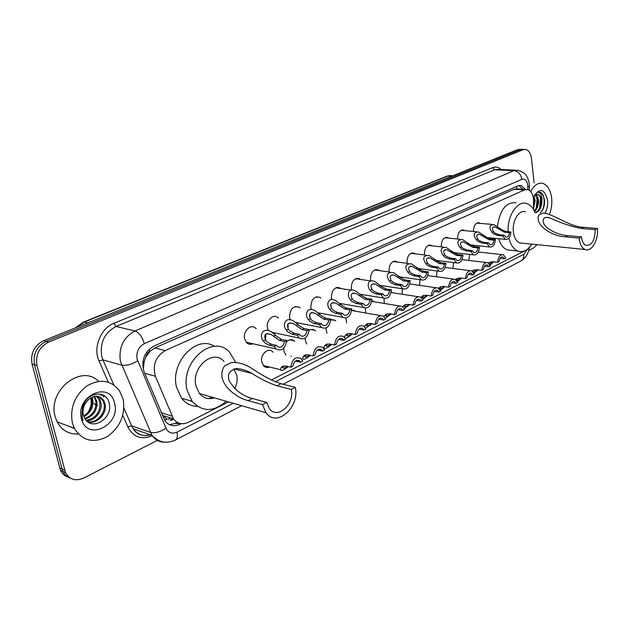 <?xml version="1.0" encoding="UTF-8"?>
<svg xmlns="http://www.w3.org/2000/svg" width="629" height="629" viewBox="0 0 629 629"><rect width="100%" height="100%" fill="white"/><g stroke="black" fill="none" stroke-linecap="round" stroke-linejoin="round"><path stroke-width="0.94" d="M468.762 260.43L469.651 254.407M452.88 268.465L453.564 262.552M436.51 276.776L436.99 270.973M419.629 285.362L419.897 279.693M402.222 294.254L402.261 288.727M384.272 303.461L384.028 298.288M365.748 313.006L365.237 308.139M346.65 322.913L345.879 318.077M326.954 333.213L325.893 328.071M306.685 343.937L305.356 340.682L305.214 338.103M291.447 356.108L290.952 356.305M285.904 355.149L283.946 351.202L283.836 348.081M269.558 367.014C267.435 367.902 265.532 367.619 263.858 366.149L261.758 362.1C260.029 354.811 267.938 347.09 272.436 351.556L273.088 352.224M424.433 254.934L424.426 254.863C424.457 248.07 426.69 244.862 431.132 245.263L432.06 245.837M407.073 263.292L407.026 262.977C407.065 255.964 409.416 252.716 414.063 253.228L414.975 253.809M389.162 271.956L389.052 271.351C389.115 264.109 391.576 260.807 396.443 261.46L397.339 262.057M370.678 280.927L370.481 279.999C370.56 272.514 373.154 269.173 378.257 269.975L379.138 270.588M351.548 290.111L351.281 288.947C351.391 281.187 354.119 277.806 359.474 278.789L360.331 279.41M331.766 299.608L331.412 298.201C331.562 290.158 334.439 286.73 340.069 287.925L340.894 288.554M311.331 309.507L310.852 307.785C311.041 299.42 314.091 295.952 319.996 297.391L320.79 298.036M297.21 322.771L296.573 323.023M290.213 319.839L289.552 317.708C289.796 308.996 293.028 305.497 299.247 307.219L300.002 307.872M275.439 333.071L273.882 333.551M268.426 330.642L267.474 328C265.823 320.884 273.183 313.399 277.759 317.433L278.474 318.093M252.889 343.741C250.649 344.723 248.62 344.44 246.82 342.899L244.579 338.669C242.794 331.247 250.822 323.526 255.508 328.047L256.176 328.715M533.62 209.724L533.502 198.961C532.81 193.826 530.923 190.705 527.841 189.588L524.57 189.879L165.238 350.573C155.646 356.509 152.375 365.079 155.41 376.299L173.447 418.906C177.433 423.867 182.449 424.984 188.488 422.256L228.429 401.892M146.054 356.706L149.969 351.312L147.878 352.759L146.384 355.259L144.23 361.298L143.294 369.467M212.067 397.174L210.157 398.637M192.38 401.679L190.367 400.822M173.447 418.906L162.384 415.329L166.952 419.079L164.617 420.298M516.889 188.873L514.027 189.258L154.836 347.947L149.969 351.312M271.343 380.018L527.369 249.516L531.898 244.154C527.7 250.405 523.021 252.701 517.856 251.042C513.571 249.218 510.599 244.885 508.932 238.061M409.786 283.687L410.187 284.001M391.175 291.919L392.472 292.752M371.802 300.654L374.192 301.802M351.674 309.948L355.306 311.174M330.783 319.854L335.021 320.232L335.784 320.876M309.098 330.453C311.135 329.101 313.061 329.046 314.87 330.288L315.601 330.94M286.557 341.862C289.088 339.393 291.573 339.007 294.018 340.714L294.71 341.382M473.393 231.456C473.645 225.489 475.626 222.619 479.322 222.847L480.265 223.381M457.566 239.028C457.755 232.793 459.815 229.813 463.746 230.08L464.682 230.631M441.251 246.843C441.361 240.325 443.5 237.227 447.691 237.55L448.619 238.108M525.474 189.455L521.276 185.539L518.052 185.822L153.869 346.099C144.253 351.965 140.975 360.496 144.041 371.676L164.987 420.864C168.973 425.849 174.005 426.981 180.083 424.253L181.231 423.663M518.925 185.516L522.691 189.29M536.993 244.665L533.73 247.905L528.737 250.46M157.368 440.386L83.791 478.016C75.7 481.484 69.599 479.652 65.479 472.536L36.977 365.559C35.287 354.882 39.163 347.059 48.622 342.082L523.076 149.71L525.663 149.443C528.84 150.378 530.79 153.468 531.513 158.712L534.084 182.89M68.081 477.112C64.693 476.035 62.169 473.794 60.526 470.413L32.04 364.018C30.341 353.404 34.202 345.628 43.637 340.69L517.769 149.56L523.006 149.372L520.411 149.639L46.121 341.382L520.411 149.639L523.076 149.71M32.04 364.018L34.501 364.789C32.802 354.143 36.679 346.343 46.121 341.382C36.679 346.343 32.802 354.143 34.501 364.789L62.082 468.951L34.501 364.789L36.977 365.559M70.558 478.189C67.161 477.104 64.638 474.864 62.994 471.467L62.082 468.951L62.994 471.467C64.638 474.864 67.161 477.104 70.558 478.189M178.29 422.885L169.366 424.646M517.769 149.56L521.543 149.332M530.742 191.578C534.076 185.217 538.054 182.473 542.678 183.346C547.607 185.036 550.603 190.013 551.672 198.292C552.183 203.961 551.436 209.323 549.439 214.387M533.282 197.459L533.549 196.775C539.753 187.466 544.439 188.606 547.607 200.203C548.008 205.109 547.112 209.433 544.911 213.176M540.193 212.956C543.22 210.117 544.69 206.021 544.604 200.659L542.953 194.55L539.989 192.277L538.031 192.254C540.885 192.553 542.167 195.493 541.876 201.076C541.805 207.012 539.863 210.864 536.057 212.649M535.216 212.578C539.022 210.801 540.964 206.949 541.034 201.021C540.736 197.333 539.603 195.116 537.622 194.361L537.135 194.267M534.241 210.896C536.584 208.348 537.724 204.983 537.677 200.793L535.31 194.715M534.501 211.454C537.205 209.001 538.542 205.463 538.51 200.848C538.298 197.718 537.386 195.603 535.782 194.503M533.62 205.958L534.328 200.572L533.549 196.783M533.62 208.065L535.161 200.627L533.935 195.918M534.076 195.635L535.562 194.597L537.858 194.377C540.052 195.147 541.388 197.38 541.876 201.076M533.62 205.581L533.887 197.789M536.317 207.845L537.205 197.899M539.619 208.199L540.539 198.017M540.5 212.696C545.846 207.216 545.036 193.245 539.831 192.27L539.187 192.152M597.44 228.461L595.191 229.648C594.979 240.294 591.913 245.562 585.992 245.444C583.5 244.296 581.99 241.442 581.455 236.874L579.12 238.1L565.251 236.819C552.891 236.543 534.28 225.426 538.801 215.039L542.843 213.089L546.263 213.42C559.354 217.736 571.486 227.006 583.657 227.305L597.44 228.461C598.729 239.901 591.48 252.457 585.143 249.493C581.849 247.96 579.836 244.162 579.12 238.1M595.191 229.648L581.393 228.476C571.274 226.519 560.549 222.925 549.235 217.681C540.57 215.755 542.056 224.467 547.945 228.343C553.787 232.557 560.337 234.979 567.586 235.608L581.455 236.874M525.49 211.847C519.074 209.3 511.872 221.156 513.382 232.03C514.184 237.809 516.283 241.442 519.688 242.928L522.565 243.219M508.114 231.724C507.116 215.692 517.604 200.108 526.717 203.552C530.263 204.739 533.015 207.743 534.972 212.563M497.468 226.188C499.969 209.693 506.156 201.901 516.016 202.805M511.739 250.389L507.21 249.902C503.326 248.298 500.48 244.571 498.679 238.729M233.768 368.94L236.819 375.34C237.644 379.853 236.952 384.272 234.735 388.596M295.308 387.378L291.298 389.485C294.804 404.384 277.318 419.968 269.346 408.598L266.672 402.434L262.474 404.651L248.251 400.649C236.056 398.008 214.072 381.779 224.6 365.842L231.716 362.422C238.729 362.249 245.365 364.215 251.631 368.311C262.49 375.733 272.286 380.867 281.021 383.714L295.308 387.378C299.978 407.246 276.563 428.082 265.925 412.703L262.474 404.651M291.298 389.485L277.019 385.781C269.574 383.431 261.255 379.334 252.064 373.484C247.386 370.701 242.267 369.034 236.708 368.492C229.286 370.316 226.857 374.562 229.436 381.221C235.183 390.405 242.857 396.16 252.441 398.479L266.672 402.434M224.042 361.447C213.373 348.466 191.114 367.312 195.949 385.931L199.44 393.542C203.497 398.236 208.474 399.674 214.379 397.843M226.188 401.247C213.758 412.168 202.396 412.199 192.12 401.349L187.112 390.208C179.697 361.848 213.388 333.15 229.695 352.366L235.655 362.359M197.427 406.35C191.067 406.208 185.767 403.488 181.529 398.188L176.521 387.157C169.948 362.32 196.704 334.486 214.473 346.343M211.509 397.017L209.268 398.637M72.374 423.01C69.78 407.851 74.678 395.444 87.085 385.789C100.286 378.493 111.105 380.168 119.541 390.813L123.15 399.203C125.556 414.629 120.312 427.075 107.417 436.534C93.422 443.673 82.391 440.913 74.324 428.27L72.374 423.01M78.303 434.002C68.891 434.411 61.839 430.37 57.129 421.878L55.187 416.712C47.096 390.585 81.66 363.483 98.533 381.355M87.478 421.658C96.386 423.915 106.23 412.695 104.029 403.708L102.81 400.366L98.47 396.49M87.69 421.823C96.654 424.905 107.394 413.402 105.067 404.054L103.848 400.704C99.838 395.185 94.759 394.808 88.595 399.564C83.971 403.975 82.234 409.172 83.39 415.164L84.946 418.741C92.392 431.667 112.74 417.908 109.312 404.015C107.37 389.351 86.692 391.553 82.454 407.12L82.077 417.617L83.091 420.471L82.234 417.318C81.283 409.817 83.398 403.897 88.595 399.564M86.173 420.408C95.86 418.238 100.436 412.215 99.901 402.34L98.682 399.014L96.253 396.223M86.519 420.785C95.144 421.155 102.794 410.776 100.931 402.686L99.712 399.352L96.827 396.239M84.821 418.544C92.911 415.211 96.575 409.353 95.82 400.988L93.847 396.545M85.151 419.063C93.658 415.973 97.558 410.061 96.835 401.326L94.468 396.404M83.633 415.997C89.884 412.011 92.597 406.554 91.771 399.651L91.174 397.646M83.893 416.712C90.639 412.844 93.603 407.27 92.778 399.981L91.873 397.276M114.58 403.22C121.004 425.188 86.778 442.006 81.471 418.741C74.945 395.814 110.122 380.105 114.58 403.22M90.733 398.165C91.976 403.48 90.788 408.559 87.172 413.395M101.992 394.548L103.919 397.033L102.582 394.784M493.584 231.669L494.944 233.107L499.111 234.743L504.206 235.222L505.771 237.125C507.745 237.416 508.987 235.93 509.498 232.667L510.921 231.983L505.834 231.511L501.887 229.797L493.962 224.584C489.307 224.891 488.702 227.486 492.145 232.353L493.584 231.669C491.642 228.563 492.161 226.998 495.141 226.967L498.923 229.129L500.338 228.461M509.498 232.667L504.411 232.195L498.923 229.129M510.921 231.983C510.355 237.282 508.484 239.751 505.284 239.374L502.768 235.922L497.673 235.435L493.545 233.776L492.145 232.353M502.768 235.922L504.206 235.222M477.843 239.138L479.212 240.608L483.41 242.291L488.513 242.81L490.077 244.705C492.137 245.043 493.443 243.533 493.977 240.176L495.44 239.468L490.337 238.957L486.374 237.196L478.472 231.936C473.566 232.164 472.866 234.806 476.357 239.846L477.843 239.138C475.878 235.922 476.468 234.334 479.605 234.358L483.347 236.528L484.81 235.828M493.977 240.176L488.875 239.665L483.347 236.528M495.44 239.468C494.858 244.925 492.892 247.433 489.551 246.977L487.027 243.533L481.924 243.006L477.773 241.3L476.357 239.846M487.027 243.533L488.513 242.81M461.607 246.851L462.983 248.353L467.205 250.075L472.324 250.641L473.873 252.52C476.035 252.921 477.395 251.388 477.961 247.92L479.471 247.189L474.352 246.639L470.374 244.83L462.512 239.531C457.33 239.665 456.52 242.346 460.074 247.582L461.607 246.851C459.618 243.517 460.271 241.898 463.581 241.984L467.284 244.154L468.794 243.439M477.961 247.92L472.843 247.37L467.284 244.154M479.471 247.189C478.858 252.819 476.798 255.358 473.307 254.824L470.791 251.388L465.664 250.814L461.489 249.06L460.074 247.582M470.791 251.388L472.324 250.641M444.845 254.816L446.228 256.341L450.474 258.118L455.608 258.723L457.141 260.587C459.406 261.059 460.829 259.494 461.427 255.917L462.983 255.162L457.857 254.572L453.855 252.709L446.047 247.37C440.583 247.401 439.655 250.13 443.264 255.563L444.845 254.816C442.832 251.348 443.563 249.697 447.054 249.862L450.702 252.032L452.267 251.293M461.427 255.917L456.292 255.319L450.702 252.032M462.983 255.162C462.331 260.964 460.184 263.551 456.528 262.914L454.02 259.494L448.886 258.881L444.687 257.08L443.264 255.563M454.02 259.494L455.608 258.723M427.531 263.04L428.923 264.597L433.184 266.429L438.334 267.081L439.852 268.921C442.226 269.464 443.72 267.875 444.349 264.172L445.961 263.394L440.819 262.757L436.801 260.838L429.072 255.476C423.293 255.374 422.24 258.157 425.896 263.81L427.531 263.04C425.495 259.423 426.32 257.748 430 258L433.585 260.162L435.197 259.4M444.349 264.172L439.207 263.535L433.585 260.162M445.961 263.394C445.269 269.393 443.013 272.019 439.176 271.256L436.699 267.868L431.549 267.215L427.335 265.359L425.896 263.81M436.699 267.868L438.334 267.081M409.644 271.531L411.044 273.128L415.329 275.007L420.486 275.714L421.973 277.523C424.457 278.152 426.037 276.548 426.698 272.703L428.365 271.901L423.215 271.217L419.181 269.243L411.555 263.865C405.438 263.606 404.243 266.437 407.954 272.333L409.644 271.531C407.584 267.765 408.504 266.059 412.404 266.421L415.895 268.559L417.562 267.773M426.698 272.703L421.548 272.019L415.895 268.559M428.365 271.901C427.634 278.112 425.251 280.778 421.233 279.881L418.788 276.532L413.638 275.824L409.4 273.914L407.954 272.333M418.788 276.532L420.486 275.714M391.144 280.314L392.551 281.949L396.86 283.883L402.025 284.638L403.472 286.407C406.082 287.138 407.741 285.511 408.449 281.533L410.179 280.691L405.013 279.968L400.972 277.932L393.471 272.546C386.992 272.113 385.64 274.983 389.398 281.147L391.144 280.314C389.076 276.375 390.098 274.645 394.218 275.125L397.614 277.247L399.336 276.43M408.449 281.533L403.291 280.793L397.614 277.247M410.179 280.691C409.385 287.138 406.884 289.835 402.662 288.79L400.272 285.487L395.106 284.725L390.853 282.759L389.398 281.147M400.272 285.487L402.025 284.638M372.014 289.403L373.429 291.07L377.754 293.067L382.919 293.877L384.319 295.599C387.063 296.448 388.816 294.797 389.571 290.661L391.356 289.796L386.19 289.01L382.141 286.918L374.79 281.533C367.674 278.395 366.652 286.305 370.198 290.268L372.014 289.403C369.923 285.275 371.071 283.522 375.434 284.143L378.705 286.226L380.49 285.377M389.571 290.661L384.405 289.867L378.705 286.226M391.356 289.796C390.507 296.487 387.865 299.215 383.431 297.989L381.111 294.749L375.945 293.94L371.668 291.911L370.198 290.268M381.111 294.749L382.919 293.877M352.209 298.814L353.632 300.513L357.972 302.573L363.145 303.437L364.474 305.104C367.367 306.079 369.215 304.42 370.033 300.104L371.881 299.215L366.715 298.374L362.65 296.212L355.495 290.857C348.089 287.359 346.61 295.536 350.329 299.703L352.209 298.814C350.117 294.474 351.383 292.705 356.014 293.484L359.135 295.52L360.983 294.647M370.033 300.104L364.867 299.262L359.135 295.52M351.422 297.022L351.226 294.954M371.881 299.215C370.961 306.174 368.169 308.933 363.507 307.502L361.266 304.35L356.1 303.477L351.808 301.385L350.329 299.703M361.266 304.35L363.145 303.437M331.695 308.556L333.126 310.294L337.49 312.424L342.648 313.344L343.906 314.932C346.949 316.072 348.906 314.39 349.787 309.893L351.705 308.973L346.54 308.068L342.467 305.843L335.548 300.528C327.866 296.621 325.83 305.089 329.753 309.476L331.695 308.556C329.604 303.996 331.019 302.203 335.925 303.178L338.874 305.144L340.784 304.239M349.787 309.893L344.629 308.988L338.874 305.144M331.113 307.314L330.862 304.137M351.705 308.973C350.699 316.222 347.751 319.005 342.836 317.338L340.706 314.288L335.54 313.352L331.239 311.198L329.753 309.476M340.706 314.288L342.648 313.344M310.435 318.651L311.874 320.436L316.253 322.63L321.411 323.62L322.567 325.114C325.775 326.427 327.858 324.737 328.81 320.043L330.799 319.076L325.633 318.117L321.553 315.813L314.917 310.577C306.96 306.205 304.279 314.956 308.422 319.603L310.435 318.651C308.359 313.84 309.924 312.039 315.137 313.234L317.881 315.113L319.854 314.178M328.81 320.043L323.652 319.068L317.881 315.113M310.042 317.834L309.798 313.792M330.799 319.076C329.698 326.648 326.561 329.462 321.395 327.512L319.39 324.595L314.233 323.597L309.916 321.364L308.422 319.603M319.39 324.595L321.411 323.62M288.389 329.116L289.835 330.948L294.223 333.213L299.373 334.274L300.418 335.658C303.799 337.183 306.008 335.485 307.054 330.563L309.114 329.565L303.964 328.535L299.876 326.152L293.562 321.034C285.362 316.135 281.902 325.162 286.305 330.107L288.389 329.116C286.344 324.037 288.082 322.229 293.609 323.683L296.11 325.452L298.162 324.478M307.054 330.563L301.904 329.525L296.11 325.452M288.168 328.668L287.988 323.872M309.114 329.565C307.896 337.482 304.57 340.313 299.129 338.04L297.281 335.288L292.131 334.219L287.799 331.915L286.305 330.107M297.281 335.288L299.373 334.274M265.517 339.982L266.963 341.854L271.366 344.205L276.501 345.337L277.42 346.579C280.974 348.34 283.325 346.642 284.473 341.476L286.612 340.446L281.47 339.346L277.389 336.885L271.453 331.915C263.04 326.435 258.653 335.713 263.347 341.012L265.517 339.982C263.512 334.597 265.438 332.788 271.303 334.549L273.529 336.177L275.659 335.163M284.473 341.476L279.339 340.368L273.529 336.177M265.454 339.857L265.87 335.847L265.375 334.369M286.612 340.446C285.259 348.749 281.721 351.58 275.989 348.938L274.323 346.39L269.196 345.242L264.856 342.86L263.347 341.012M274.323 346.39L276.501 345.337M490.117 261.939L488.867 263.378M489.614 264.361L493.01 261.743M488.332 262.946L492.586 261.688L497.665 262.285C498.262 256.844 500.197 254.344 503.452 254.784L505.865 258.126L504.434 258.849L502.956 257.025C500.936 256.687 499.654 258.189 499.111 261.546L497.665 262.285M493.734 261.821L489.975 265.092M487.396 266.602L486.492 266.492M500.118 258.354L504.434 258.849M474.282 269.912L472.906 271.681M473.503 272.483L477.246 269.747M472.269 271.123L473.362 270.305L476.735 269.684L481.83 270.321C482.459 264.715 484.479 262.175 487.884 262.694L490.29 266.028L488.819 266.775L487.349 264.966C485.234 264.565 483.89 266.098 483.324 269.558L481.83 270.321M477.993 269.841L473.92 273.308M484.409 266.24L488.819 266.775M457.951 278.136L456.497 280.33M456.819 280.77L460.978 278.01M455.711 279.583L457 278.537L460.381 277.932L465.484 278.608C466.152 272.837 468.267 270.25 471.829 270.863L474.219 274.181L472.701 274.952L471.247 273.159C469.03 272.695 467.63 274.252 467.025 277.829L465.484 278.608M461.757 278.112L457.346 281.776M468.196 274.37L472.701 274.952M441.086 286.627L439.742 289.081C440.363 289.482 441.841 288.632 444.184 286.541M440.206 287.571L438.649 288.357L440.111 287.036L443.492 286.447L448.611 287.17C449.31 281.21 451.528 278.584 455.254 279.307L457.629 282.594L456.056 283.396L454.625 281.627C452.314 281.092 450.836 282.673 450.207 286.36L448.611 287.17M444.986 286.659L440.221 290.504M451.465 282.759L456.056 283.396M423.671 295.402L422.389 297.792C422.979 298.256 424.457 297.446 426.839 295.363M421.013 297.423L422.664 295.819L426.045 295.237L431.179 296.015C431.926 289.851 434.254 287.194 438.154 288.035L440.497 291.29L438.877 292.115L437.469 290.378C435.04 289.757 433.491 291.361 432.823 295.182L431.179 296.015M427.665 295.488L422.515 299.514M434.183 291.424L438.877 292.115M405.674 304.467L404.463 306.795C405.005 307.329 406.491 306.551 408.905 304.475M402.812 306.834L404.636 304.892L408.017 304.334L413.151 305.159C413.953 298.775 416.398 296.078 420.494 297.069L422.79 300.269L421.115 301.126L419.74 299.42C417.2 298.712 415.572 300.332 414.857 304.294L413.151 305.159M409.762 304.617L404.195 308.792M416.335 300.371L421.115 301.126M387.063 313.84L385.923 316.096C386.426 316.702 387.904 315.97 390.357 313.902M384.005 316.599L385.994 314.272L389.375 313.729L394.517 314.618C395.374 307.998 397.953 305.262 402.245 306.409L404.486 309.562L402.749 310.443L401.42 308.784C398.755 307.966 397.041 309.61 396.278 313.722L394.517 314.618M391.254 314.052L385.231 318.36M397.882 309.625L402.749 310.443M367.816 323.534L366.746 325.712C367.194 326.396 368.673 325.712 371.173 323.66M364.584 326.758L366.707 323.974L370.08 323.455L375.23 324.407C376.15 317.527 378.87 314.759 383.376 316.096L385.546 319.17L383.745 320.082L382.479 318.478C379.68 317.535 377.872 319.202 377.054 323.479L375.23 324.407M372.101 323.833L365.559 328.196M378.8 319.194L383.745 320.082M347.884 333.574L346.894 335.658C347.287 336.421 348.757 335.792 351.297 333.763M344.558 337.427L345.321 335.367L346.744 334.023L350.109 333.527L355.251 334.542C356.258 327.379 359.128 324.58 363.861 326.137L365.936 329.116L364.081 330.06L362.878 328.527C359.937 327.442 358.027 329.124 357.146 333.582L355.251 334.542M352.264 333.952C349.079 336.806 346.689 338.237 345.093 338.229M359.049 329.101L364.081 330.06M327.245 343.977L326.333 345.95C326.663 346.799 328.118 346.233 330.712 344.236M331.719 344.44C327.3 348.159 324.721 349.354 323.982 348.018L324.666 345.777L326.058 344.425L329.415 343.961L334.557 345.038C335.658 337.576 338.693 334.754 343.67 336.554L345.636 339.424L343.701 340.399L342.593 338.952C339.495 337.702 337.474 339.401 336.515 344.047L334.557 345.038M342.286 338.74L340.556 338.394M338.606 339.361L343.701 340.399M305.851 354.756L305.026 356.604C305.277 357.547 306.724 357.044 309.366 355.086M310.411 355.322C305.851 359.057 303.257 360.173 302.635 358.656L303.257 356.557L304.625 355.212L307.974 354.78L313.108 355.928C314.311 348.136 317.527 345.29 322.756 347.373L324.588 350.101L322.591 351.116L321.568 349.763C318.313 348.332 316.175 350.038 315.137 354.898L313.108 355.928M320.727 349.268L319.886 349.087M317.448 349.999L322.591 351.116M283.671 365.944L282.932 367.643C283.097 368.68 284.528 368.248 287.209 366.353M288.31 366.613C283.585 370.355 280.982 371.377 280.487 369.679L281.045 367.745L282.39 366.4L285.723 365.992L290.842 367.218C292.171 359.073 295.583 356.211 301.079 358.616L302.761 361.172L300.686 362.225L299.781 360.999C296.361 359.348 294.089 361.062 292.957 366.149L290.842 367.218M295.559 361.038L300.686 362.225M142.83 362.076L144.23 361.298M518.76 189.054L517.022 188.818L516.582 186.467M517.321 188.967L517.352 189.455M176.238 423.86L176.104 421.627M149.718 351.422L149.144 349.284M514.027 189.258L524.57 189.879M161.213 412.687L171.914 416.115M144.709 373.264L155.41 376.299M154.836 347.947L165.238 350.573M527.888 189.604L527.802 185.429C526.96 180.547 524.979 178.51 521.866 179.336L144.285 343.662C138.522 346.909 136.116 352.004 137.067 358.962L165.946 428.215C168.383 432.933 172.063 434.254 176.985 432.17L233.288 403.291M164.774 442.179C159.452 442.203 155.19 439.93 151.998 435.362L120.43 361.478C118.496 347.53 123.331 337.364 134.936 330.972L513.987 170.656L518.037 170.286C522.699 171.961 525.372 173.651 526.064 175.349C527.212 176.458 528.274 179.257 529.264 183.731M108.298 382.173L99.02 360.96C92.833 347.868 100.616 328.291 113.81 323.361L492.633 167.66L494.551 169.791L513.987 170.656C518.249 171.347 520.875 174.241 521.866 179.336M144.285 343.662C142.327 336.861 139.206 332.631 134.936 330.972L116.074 326.451C104.556 332.67 99.767 342.616 101.725 356.281L102.936 359.89L121.641 365.158C126.295 365.929 131.634 364.474 137.657 360.81M492.633 167.66C495.723 166.481 498.561 167.102 501.156 169.539M515.638 170.184L498.624 169.429L494.551 169.791L116.074 326.451L113.81 323.361M152.257 435.748C141.478 440.064 133.34 437.124 127.852 426.91L122.797 415.344M48.622 342.082L43.637 340.69M64.567 470.005L59.613 467.897M150.032 434.678L149.215 435.071M165.946 428.215C160.198 431.997 155.009 433.381 150.386 432.367L131.658 425.888L133.269 428.836C137.908 435.024 143.986 436.927 151.495 434.56M99.02 360.96L102.936 359.89L113.825 384.924M123.937 408.158L131.658 425.888L127.852 426.91M275.243 381.779L523.823 254.305L527.291 249.556M176.985 432.17C177.779 436.133 177.276 438.743 175.467 439.986L175.192 440.135M523.823 254.305C524.075 257.41 523.139 259.628 521.032 260.949L520.741 261.098M527.88 186.899L529.437 186.263L529.335 184.336M171.222 420.337L173.612 419.134M177.347 423.356L180.083 424.253M167.778 419.457L170.679 418.01M94.146 403.315L95.042 404.683L94.138 403.433M75.323 327.921L83.46 322.079L84.388 322.024L76.683 327.371M452.33 175.656L447.03 176.175L450.215 175.483M451.724 176.183L448.052 175.994L84.388 322.024L87.856 322.866M542.843 213.089L538.801 215.039M567.586 235.608L565.251 236.819M583.657 227.305L581.393 228.476M231.716 362.422L224.6 365.842M252.441 398.479L248.251 400.649M281.021 383.714L277.019 385.781M74.489 428.593L67.256 425.644M100.766 394.179L101.175 395.602M504.411 232.195L505.834 231.511M497.673 235.435L499.111 234.743M488.875 239.665L490.337 238.957M481.924 243.006L483.41 242.291M472.843 247.37L474.352 246.639M465.664 250.814L467.205 250.075M456.292 255.319L457.857 254.572M448.886 258.881L450.474 258.118M439.207 263.535L440.819 262.757M431.549 267.215L433.184 266.429M421.548 272.019L423.215 271.217M413.638 275.824L415.329 275.007M403.291 280.793L405.013 279.968M395.106 284.725L396.86 283.883M384.405 289.867L386.19 289.01M375.945 293.94L377.754 293.067M364.867 299.262L366.715 298.374M356.1 303.477L357.972 302.573M344.629 308.988L346.54 308.068M335.54 313.352L337.49 312.424M323.652 319.068L325.633 318.117M314.233 323.597L316.253 322.63M301.904 329.525L303.964 328.535M292.131 334.219L294.223 333.213M279.339 340.368L281.47 339.346M269.196 345.242L271.366 344.205M489.142 262.922L488.639 263.174M473.338 270.879L472.505 271.303M457.039 279.095L455.852 279.693M422.822 296.33L421.186 297.155M404.864 305.372L403.165 306.229M386.292 314.728L384.539 315.616M367.084 324.407L365.268 325.319M347.208 334.424L345.321 335.367M326.616 344.794L324.666 345.777M305.269 355.542L303.257 356.557M283.144 366.691L281.045 367.745M522.251 189.211L522.094 188.252M517.337 188.975L525.907 189.478M299.247 307.219L295.221 306.496M319.996 297.391L316.395 296.786M340.069 287.925L336.829 287.422M359.474 278.789L356.572 278.364M463.746 230.08L462.166 229.931M479.322 222.847L477.891 222.721M447.691 237.55L445.945 237.377M378.257 269.975L375.647 269.621M396.443 261.46L394.092 261.161M414.063 253.228L411.94 252.976M431.132 245.263L429.214 245.051M294.018 340.714L289.796 339.817M314.87 330.288L311.064 329.525M335.021 320.232L331.593 319.595M354.512 310.537L351.666 310.042M373.374 301.181L371.77 300.914M391.639 292.139L391.144 292.06M519.365 185.429L521.276 185.539M524.201 149.403L523.006 149.372M65.479 472.536L60.526 470.413M241.646 405.705L175.467 439.986C166.661 444.074 158.838 442.533 151.998 435.362L133.269 428.836C136.863 434.615 142.531 436.589 150.276 434.765M283.074 384.24L521.032 260.949C525.522 258.26 528.258 253.99 529.233 248.141M529.445 190.367L529.437 186.498M169.987 420.148L172.857 418.717M83.46 322.079L447.03 176.175M95.042 404.683L95.985 404.997M97.008 405.343L97.534 405.516M517.856 251.042L507.21 249.902M585.143 249.493L519.688 242.928M549.235 217.681L546.082 217.437M192.12 401.349L181.529 398.188M265.925 412.703L199.44 393.542M252.064 373.484L233.957 368.885M103.848 400.704L102.81 400.366M99.712 399.352L98.682 399.014M95.616 398.008L94.594 397.67M74.324 428.27L57.129 421.878M493.844 226.857L495.141 226.967M505.284 239.374L486.87 237.558M492.035 224.411L476.861 223.083M478.174 234.224L479.605 234.358M489.551 246.977L470.555 244.972M476.35 231.739L461.136 230.293M462.008 241.827L463.581 241.984M473.307 254.824L453.721 252.599M460.169 239.295L444.915 237.731M445.316 249.674L447.054 249.862M456.528 262.914L436.337 260.453M443.469 247.087L428.184 245.404M428.082 257.772L430 258M439.176 271.256L418.387 268.552M426.218 255.138L410.91 253.33M410.273 266.146L412.404 266.421M421.233 279.881L399.816 276.894M408.386 263.465L393.07 261.515M391.859 274.802L394.218 275.125M402.662 288.79L380.6 285.495M389.956 272.066L374.64 269.975M372.808 283.75L375.434 284.143M383.431 297.989L360.684 294.356M370.882 280.959L355.574 278.718M353.081 293.02L356.014 293.484M363.507 307.502L339.982 303.477M351.139 290.173L335.855 287.767M332.655 302.62L335.925 303.178M342.836 317.338L318.431 312.872M311.481 312.566L315.137 313.234M321.395 327.512L295.929 322.52M289.529 322.881L293.609 323.683M299.129 338.04L272.286 332.411M266.735 333.582L271.303 334.549M275.989 348.938L246.198 342.239M501.997 254.619L478.354 252.001M486.524 266.539L484.377 266.279M501.981 256.915L502.956 257.025M486.288 262.505L462.04 259.635M486.272 264.84L487.349 264.966M470.067 270.643L445.183 267.49M470.067 273.01L471.247 273.159M453.32 279.048L427.751 275.588M453.328 281.446L454.625 281.627M436.015 287.728L409.715 283.931M436.031 290.166L437.469 290.378M418.128 296.699L391.041 292.532M418.159 299.176L419.74 299.42M399.627 305.985L371.692 301.393M399.674 308.493L401.42 308.784M380.482 315.585L351.619 310.522M380.537 318.132L382.479 318.478M360.724 328.118L362.878 328.527M323.982 348.018L323.275 347.861M340.195 338.465L342.593 338.952M318.911 349.189L321.568 349.763M280.487 369.679L263.244 365.48M296.825 360.315L299.781 360.999"/></g></svg>
